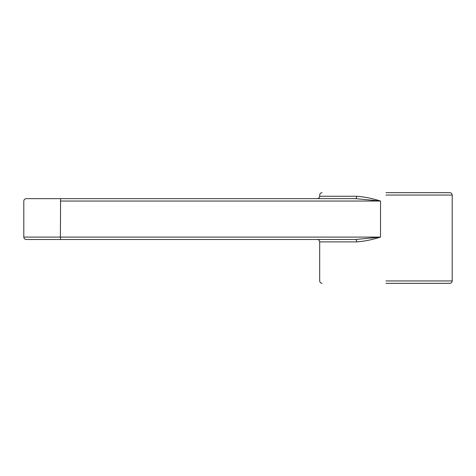 <?xml version="1.0" encoding="UTF-8"?>
<svg xmlns="http://www.w3.org/2000/svg" width="476" height="476" viewBox="0 0 476 476"><rect width="100%" height="100%" fill="white"/><g stroke="black" fill="none" stroke-linecap="round" stroke-linejoin="round"><path stroke-width="0.71" d="M385.947 283.333L449.808 283.333L385.947 283.333M385.947 192.667L449.808 192.667L385.947 192.667M57.174 239.493L72.519 239.493L57.174 239.493M57.174 198.647L72.519 198.647L57.174 198.647M355.626 198.647C356.262 198.492 356.619 197.701 356.685 196.255L319.693 196.255L356.685 196.255C364.384 196.82 372.333 198.415 380.52 201.039L355.626 198.647L26.192 198.647L60.583 198.647L60.387 237.102L23.8 237.102L380.52 237.102C372.327 239.725 364.384 241.32 356.685 241.885L319.693 241.885L356.685 241.885C356.619 240.445 356.262 239.648 355.626 239.493L26.192 239.493L60.583 239.493L60.387 237.102M322.085 192.667C320.645 192.822 319.848 193.619 319.693 195.059L319.693 196.255C319.545 197.701 318.747 198.498 317.302 198.647L340.62 198.647M317.302 198.647L311.625 198.647M280.941 198.647L271.772 198.647M241.088 198.647L231.925 198.647M201.235 198.647L192.072 198.647M161.388 198.647L152.219 198.647M121.535 198.647L112.372 198.647M81.682 198.647L72.519 198.647M311.625 239.493L317.302 239.493C318.747 239.648 319.545 240.445 319.693 241.885L319.693 280.941C319.848 282.381 320.645 283.178 322.085 283.333M72.519 239.493L81.682 239.493M112.372 239.493L121.535 239.493M152.219 239.493L161.388 239.493M192.072 239.493L201.235 239.493M231.925 239.493L241.088 239.493M271.772 239.493L280.941 239.493M355.626 239.493L380.52 237.102L380.52 201.039L60.387 201.039M385.947 280.941L452.2 280.941L385.947 280.941M385.947 195.059L452.2 195.059L385.947 195.059M449.808 192.667C451.254 192.822 452.045 193.619 452.2 195.059L452.2 280.941C452.045 282.381 451.254 283.178 449.808 283.333M26.192 198.647C24.746 198.801 23.955 199.599 23.8 201.039L23.8 237.102C23.955 238.547 24.746 239.345 26.192 239.493"/></g></svg>
